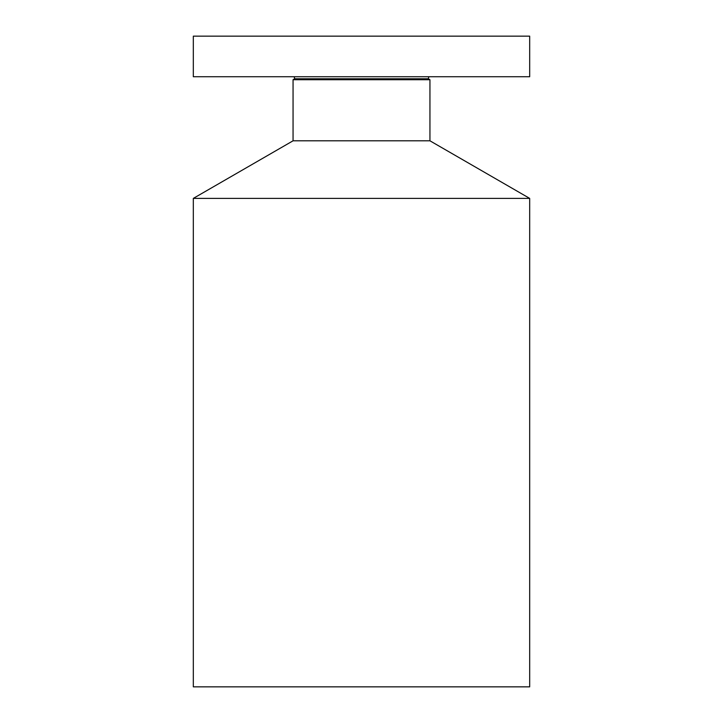 <?xml version="1.0" encoding="UTF-8"?>
<svg xmlns="http://www.w3.org/2000/svg" width="723" height="723" viewBox="0 0 723 723"><rect width="100%" height="100%" fill="white"/><g stroke="black" fill="none" stroke-linecap="round" stroke-linejoin="round"><path stroke-width="1.08" d="M442.133 76.737L529.679 76.737L529.679 36.15L193.321 36.15L193.321 76.737L442.133 76.737M428.296 78.78L429.941 79.72L293.059 79.72L294.704 78.78L428.296 78.78L428.847 76.737M293.059 79.72L293.059 140.804L429.941 140.804L429.941 79.72M429.941 140.804L529.679 198.391L193.321 198.391L293.059 140.804M193.321 198.391L193.321 686.85L529.679 686.85L529.679 198.391M294.704 78.78L294.153 76.737"/></g></svg>
